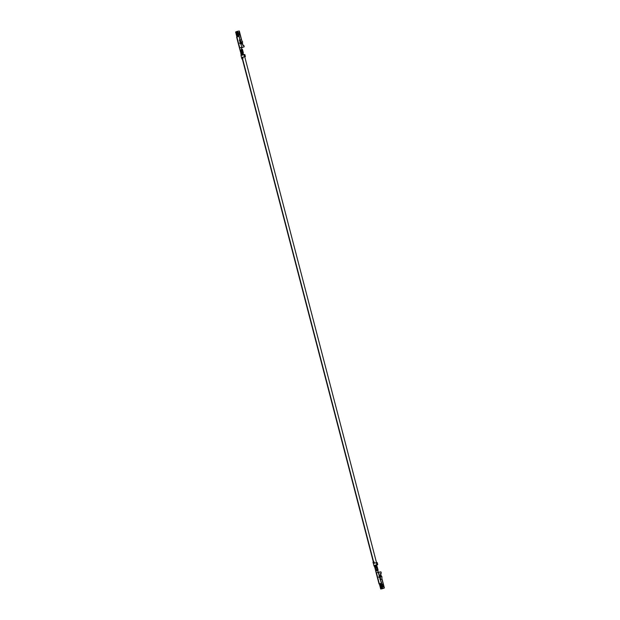 <?xml version="1.0" encoding="UTF-8"?>
<svg xmlns="http://www.w3.org/2000/svg" width="620" height="620" viewBox="0 0 620 620"><rect width="100%" height="100%" fill="white"/><g stroke="black" fill="none" stroke-linecap="round" stroke-linejoin="round"><path stroke-width="0.93" d="M377.092 567.215L375.224 567.734L375.402 568.432L375.224 567.734L377.092 567.215L377.27 567.912L377.131 567.199L377.317 567.897L375.581 568.571L377.317 567.897L377.092 567.215M384.02 588.093L382.618 588.31L381.44 583.792L380.262 584.179L381.757 583.459L379.618 583.761L380.083 584.358L379.339 583.815L381.409 583.25L378.247 572.369L376.487 572.872L379.339 583.815L376.487 572.872L378.247 572.369L377.704 570.284L376.014 570.942L378.014 570.222L377.061 566.572L374.821 567.331L377.162 566.572L377.983 572.291L380.959 571.849L378.556 572.307L379.548 576.127L379.161 576.212L381.757 583.459L382.618 588.31L384.299 588.039L382.036 579.351L384.299 588.039L382.416 588.388L384.02 588.086M376.348 566.742L376.1 565.843L374.387 566.603L376.1 565.843L376.216 565.2L374.341 565.936L376.503 564.82L374.263 565.456L377.712 564.587L377.038 564.898L377.712 564.587L377.169 562.503L377.712 564.587L376.851 564.75L376.309 562.665L376.851 564.75L376.216 565.2L376.348 566.742M374.674 567.316L374.302 565.773M375.503 570.338L376.216 573.027M377.766 569.633L376.038 570.307L377.766 569.633L377.588 568.935L377.766 569.633M375.418 569.664L375.053 568.602M375.852 569.61L377.588 568.935L377.719 569.648L377.541 568.951L375.914 569.586L377.588 568.935L375.852 569.61M374.968 567.928L374.713 567.3M375.402 567.874L377.131 567.199L375.402 567.874M379.835 576.081L381.037 575.848L380.029 575.314L379.835 576.081M378.944 576.298L379.688 576.143L378.944 576.298M381.037 575.848L380.401 573.415L381.323 573.244L380.401 573.415L380.99 576.468L380.393 576.011L381.137 575.879L380.502 573.446M381.943 579.32L380.455 579.607L381.943 579.32L380.447 579.561L381.935 579.282L381.85 576.429L380.494 576.561L381.85 576.429L380.719 576.646L381.85 576.429L381.943 579.32L384.206 588.008M382.928 584.606L382.083 584.776L382.928 584.606M383.385 586.342L382.532 586.52L383.385 586.342M379.122 576.561L379.905 576.36L379.122 576.561M379.626 576.414L379.068 576.53L379.626 576.414M383.075 588.519L380.882 588.985L383.075 588.519M381.292 583.319L381.416 583.8L381.292 583.319M382.602 588.349L383.648 588.295L382.602 588.349M381.533 583.745L381.432 583.358L381.533 583.745M381.083 588.892L382.672 588.605L381.091 588.907M373.906 565.649L373.349 563.309M379.765 576.964L380.277 578.925L379.765 576.964M381.137 575.879L381.277 576.414L381.137 575.879M381.92 578.909L382.029 579.305L381.92 578.909M380.541 573.43L381.323 573.244L380.959 571.849L381.323 573.244L380.401 573.415M382.618 588.31L381.44 588.698L382.618 588.31M379.704 584.466L380.463 584.156L381.354 588.729L380.176 584.211L379.611 584.435L380.781 588.954L379.611 584.435M380.835 583.955L382.013 588.473L380.835 583.955M380.262 584.179L381.44 588.698L380.262 584.179M377.634 570.462L378.107 570.222L377.634 570.462M378.014 570.222L377.061 566.572M375.325 567.254L374.868 567.316M376.635 564.836L377.255 564.719L376.635 564.836M373.418 563.51L374.48 563.115L373.783 561.906L372.961 562.224L373.418 563.51L372.961 562.224L373.783 561.906L374.55 563.092L377.169 562.503L373.356 563.471M373.821 561.898L374.55 563.092L373.821 561.898M374.023 561.86L374.255 562.317M374.263 562.325L374.062 561.852L374.263 562.325M379.068 576.53L379.293 577.375L378.727 577.321L379.432 577.181L379.068 576.53M380.238 579.607L379.936 579.181L380.238 579.607M379.905 576.995L379.889 576.065L379.905 576.995L380.61 576.864L380.595 575.933L380.61 576.864L379.905 576.995M379.688 576.143L379.696 576.941L379.688 576.143M380.595 575.933L379.889 576.065L380.595 575.933M380.254 579.685L380.494 576.561L380.254 579.685M380.455 579.561L380.494 576.561L380.447 579.599M380.006 575.329L380.804 575.903L380.006 575.329M376.363 572.865L375.914 571.09M376.201 565.293L377.162 565.169L376.201 565.293M373.651 561.96L242.56 58.698L373.651 561.96M244.179 54.63L243.172 54.514M243.063 54.537L243.854 54.537M241.133 52.956L240.947 52.266L241.133 52.956M241.374 39.703L242.653 42.059L241.397 39.734L239.917 40.021L241.381 39.703L239.909 40.021L241.521 42.276L242.513 42.284L241.381 42.501L242.513 42.284L241.381 42.501L239.289 40.153L239.894 39.982L239.506 40.068L240.405 43.54L240.8 43.454L240.405 43.54L239.506 40.068L239.894 39.982L238.878 35.797L238.506 35.914L239.157 36.022L239.894 39.982L241.475 39.734L239.219 31.047L241.381 39.703L239.119 31.016L237.53 31.318L238.878 35.797L237.53 36.224L238.708 35.828L237.53 31.318L239.119 31.016M237.142 36.479L237.483 36.921L237.142 36.479M241.591 47.36L244.203 46.826L239.723 47.849L236.871 36.898L239.801 48.004L244.203 46.826L243.838 45.431L242.916 45.609L242.288 43.175L242.916 45.609L243.838 45.431L244.203 46.826L241.591 47.36M241.141 53.615L243.288 53.01L241.141 53.615L242.575 53.181L243.203 54.544L243.986 54.661L244.528 56.745L243.986 54.661L244.846 54.506L245.388 56.59L244.846 54.506L241.405 55.366L243.637 54.731L241.32 55.273L243.203 54.544L242.792 54.056L241.157 54.692L242.792 54.056L242.575 53.181L241.095 53.754M241.351 55.374L240.901 53.754M240.002 50.088L239.46 47.996M242.249 49.383L243.133 53.181L242.343 49.368L241.73 49.306L241.281 47.624L242.668 47.422L241.288 47.678L242.033 49.43L240.343 50.088M243.017 53.103L242.389 53.25L243.017 53.103M240.242 50.716L239.987 50.088M240.676 50.662L242.412 49.988L242.59 50.685L240.862 51.359L242.59 50.685L242.412 49.988L242.544 50.701L242.366 50.011L240.738 50.646L242.412 49.988L240.676 50.662M243.048 52.421L241.312 53.095L243.048 52.421L242.862 51.723L243.048 52.421M240.7 52.46L240.328 51.39M241.133 52.398L242.862 51.723L240.947 52.266L242.815 51.747L243.001 52.437L242.862 51.723L241.133 52.398M241.777 43.997L242.056 43.23L241.087 43.416L241.847 43.261L241.412 42.486L241.847 43.261L240.924 43.447L240.707 42.625L240.932 43.47L240.707 42.625L241.141 43.392L242.288 43.175L240.8 43.454L241.808 43.989L242.11 43.206L241.754 44.005M239.653 34.557L238.809 34.736L239.653 34.557M239.204 32.821L238.351 32.999L239.204 32.821M238.692 35.875L238.824 36.355L238.692 35.875M242.575 53.181L242.381 53.576M241.304 47.724L242.598 47.166L241.304 47.724M243.017 45.64L242.288 43.175M241.072 42.067L241.188 42.532L241.072 42.067M240.079 40.672L240.614 42.749L240.079 40.672M240.692 43.036L241.792 47.283L240.692 43.036M242.087 43.214L241.878 42.408L242.087 43.214M242.164 42.354L242.374 43.16L242.164 42.354M238.948 36.332L236.871 36.898L238.948 36.332M236.352 31.705L237.53 31.318L236.925 31.48L238.103 35.999L236.925 31.48L236.352 31.705L237.53 36.224L236.352 31.705M235.794 31.992L236.553 31.682L237.445 36.255L236.274 31.736L235.701 31.961L236.879 36.479L235.701 31.961M242.343 49.368L243.389 53.01L242.443 49.36M244.303 56.831L242.877 57.18L244.303 56.831M245.388 56.59L244.528 56.745L245.388 56.59M242.908 58.032L242.963 58.544L241.862 58.916L242.676 58.598L242.699 57.203L241.932 57.459L244.528 56.745L242.769 57.18L242.722 58.59L241.862 58.916L242.963 58.544L242.877 57.18L242.924 58.551M241.862 58.916L241.637 57.59L241.862 58.916M242.769 57.18L242.676 58.598L242.769 57.18M240.095 43.005L240.312 43.857L240.095 43.005M239.599 43.191L240.304 43.059L239.599 43.191M239.87 40.502L239.801 41.222L239.87 40.502M241.412 42.486L240.707 42.625L241.412 42.486M239.056 32.86L238.351 32.999L239.056 32.86M238.374 32.992L239.08 32.852M240.134 49.887L239.94 49.158M374.131 566.153L373.922 565.649M382.122 579.305L384.385 587.993M381.215 575.833L380.579 573.399M376.201 573.035L379.053 583.978M380.703 589L379.525 584.482M377.162 566.564L378.115 570.214M375.41 569.617L375.588 570.315M374.953 567.881L375.139 568.579M383.075 586.861L382.742 586.024M382.618 585.125L382.292 584.28M243.001 53.119L243.35 54.475M376.503 562.627L244.745 56.8M242.288 58.807L373.372 562.069M376.433 565.363L376.759 566.634M240.87 53.103L240.684 52.413M239.444 48.004L236.592 37.061M240.994 54.994L241.056 55.56M240.94 53.739L240.777 53.126M241.56 39.688L239.297 31M242.467 43.16L243.102 45.593M235.615 32.008L236.794 36.526M241.04 55.568L241.583 57.652M240.413 51.367L240.235 50.677M238.894 33.341L238.56 32.504M239.343 35.077L239.018 34.239"/></g></svg>
